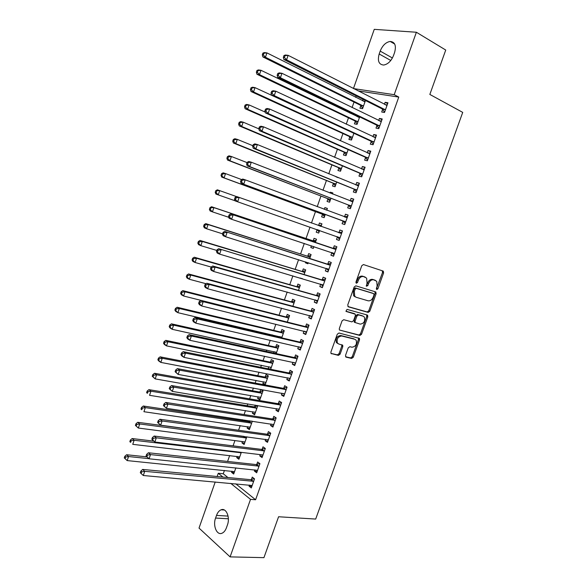 <?xml version="1.0" encoding="UTF-8"?>
<svg xmlns="http://www.w3.org/2000/svg" width="587" height="587" viewBox="0 0 587 587"><rect width="100%" height="100%" fill="white"/><g stroke="black" fill="none" stroke-linecap="round" stroke-linejoin="round"><path stroke-width="0.88" d="M376.788 289.56L377.911 288.753L383.612 272.896L383.084 271.047L363.441 264.554L361.775 265.713L355.971 281.951L356.375 283.264L357.542 282.435L358.29 280.344C359.567 277.453 361.335 276.206 363.595 276.594L366.633 278.121L367.044 283.073L366.383 286.229L367.836 285.627L368.577 283.558C369.839 280.696 371.578 279.456 373.794 279.838L376.744 281.305L377.147 286.236L376.406 288.283L376.788 289.56M376.34 289.002L382.541 272.485L382.254 270.776M355.92 282.729L357.226 279.918L358.29 280.344M366.237 285.898L367.513 283.132L368.577 283.558M345.516 355.421L346.088 357.16L351.657 358.437L353.286 357.219L359.545 339.822L359.457 338.398L338.956 333.005L337.276 334.23L330.907 352.039L330.98 353.433L338.435 355.399L340.093 354.166L342.801 346.623L342.72 345.215L338.802 344.033L337.43 343.057C336.461 338.978 337.877 336.63 341.678 335.991L354.871 339.293L356.155 340.203C357.145 344.195 355.766 346.543 352.024 347.225L349.845 346.704L348.201 347.922L345.516 355.421M235.754 483.82L255.602 499.757L398.771 97.075L394.215 94.683L353.491 88.586M255.602 499.757L250.524 499.368L230.097 556.887L199.022 528.08L215.224 481.971M353.447 88.564L374.257 29.35L416.381 32.248L445.738 50.049L429.838 94.441L462.725 112.388L315.689 519.062L278.583 516.758L263.937 557.65L230.097 556.887M416.381 32.248L394.215 94.683M368.203 312.423L369.817 311.249L376.128 293.705L375.592 291.886L355.825 285.84L354.159 287.021L347.739 304.983L348.326 306.818L368.203 312.423L367.154 311.961L368.768 310.787L375.064 293.265L374.88 291.666M367.822 316.811L361.533 334.282L359.912 335.478L339.396 330.004L339.308 328.559L342.038 320.913L343.718 319.702L351.907 321.889L353.557 320.693L355.355 315.667L355.26 314.192L346.271 311.499L345.934 311.257L347.034 309.378L367.271 315.028L367.822 316.811L366.772 316.342L360.499 333.79L361.533 334.282M254.839 469.849L254.406 471.06L256.68 472.792L259.916 463.679L257.627 461.984L256.754 464.434M237.185 456.385L236.744 457.633L239.371 457.933M241.345 452.342L238.902 459.269L236.744 457.633M265.662 439.318L265.155 440.734L267.481 442.363L270.732 433.199L268.398 431.599L267.525 434.064M249.732 420.791L249.446 421.598M247.663 426.654L247.156 428.092L249.768 428.466M252.337 421.18L249.358 429.633L247.156 428.092M276.543 408.618L275.971 410.232L278.333 411.758L281.606 402.55L279.229 401.053L278.348 403.533M258.199 396.775L257.627 398.39L259.865 399.835L263.027 390.869L260.782 389.452L259.931 391.867M287.483 377.757L286.838 379.569L289.252 380.992L292.539 371.732L290.117 370.338L289.23 372.833M270.644 369.296L273.615 360.866L271.319 359.552L270.468 361.974M268.787 366.728L268.156 368.533L270.724 369.054M268.817 368.93L268.156 368.533M298.49 346.719L297.77 348.737L300.228 350.057L303.53 340.739L301.065 339.455L300.177 341.964M281.731 337.863L284.255 330.701L281.921 329.483L281.063 331.926M279.434 336.527L279.177 337.268M309.547 315.512L308.762 317.736L311.264 318.946L314.588 309.584L312.071 308.402L311.176 310.919M292.876 306.253L294.953 300.375L292.575 299.26L291.71 301.711M320.678 284.13L319.812 286.566L322.358 287.667L325.704 278.253L323.144 277.181L322.241 279.713M304.088 274.467L305.71 269.888L303.288 268.875L302.415 271.341M302.576 278.759L300.118 278.033M331.824 252.674L330.929 255.22L333.519 256.218L336.879 246.745L334.274 245.784L333.365 248.33M315.366 242.504L316.518 239.232L314.052 238.322L313.179 240.802M311.426 245.792L310.817 247.509L313.311 248.33M313.913 246.621L313.267 248.448L310.817 247.509M343.006 221.145L342.096 223.698L344.738 224.586L348.12 215.062L345.464 214.211L344.554 216.772M326.746 210.241L327.392 208.414L324.882 207.607L324.281 209.317M322.505 214.35L321.625 216.845L324.127 217.682L325.286 214.387M354.247 189.432L353.337 192.008L356.023 192.785L359.42 183.21L356.72 182.469L355.839 184.942M333.379 183.511L332.491 186.013L335.038 186.747L336.681 182.08M338.222 177.707L335.977 176.79M365.547 157.551L364.63 160.141L367.374 160.801L370.786 151.167L368.034 150.543L367.227 152.833M344.312 152.495L343.424 155.012L346.007 155.643L348.142 149.59M376.92 125.486L375.996 128.091L378.784 128.641L382.218 118.956L379.415 118.442L378.674 120.54M357.263 115.756L356.984 116.542M355.296 121.318L354.409 123.85L357.043 124.363L359.67 116.916M224.432 470.422L223.251 473.775L227.925 477.532M398.771 97.075L358.004 90.882M356.206 95.857L355.685 97.347M354.02 102.057L352.09 107.553M350.373 112.433L350.094 113.218M348.473 117.833L346.235 124.195M342.94 133.557L340.401 140.785M337.422 149.237L334.575 157.331M331.919 164.881L328.771 173.833M326.431 180.48L322.982 190.283M320.957 196.036L317.215 206.683M315.505 211.555L311.462 223.045M310.024 227.125L305.988 238.601M304.293 243.422L300.566 254.002M298.57 259.674L295.166 269.36M292.869 275.875L289.78 284.673M287.19 292.04L284.401 299.95M281.518 308.153L279.045 315.182M275.868 324.222L273.696 330.378M272.141 334.81L271.876 335.559M270.225 340.24L268.369 345.53M266.784 350.043L266.285 351.444M264.605 356.221L263.049 360.638M261.435 365.231L260.709 367.293M259.006 372.151L257.752 375.709M256.108 380.376L255.154 383.091M253.415 388.036L252.461 390.744M250.796 395.484L249.607 398.852M247.839 403.878L247.186 405.734M245.491 410.555L244.082 414.561M242.284 419.676L241.925 420.681M240.208 425.582L238.571 430.234M234.932 440.566L233.068 445.856M229.671 455.512L227.587 461.441M363.06 99.306L362.539 100.781M360.814 105.667L359.926 108.206L362.575 108.668L365.459 100.509M382.621 109.387L381.697 112L384.507 112.491L387.956 102.776L385.131 102.321L384.419 104.325M349.793 136.932L348.905 139.457L351.518 140.022L353.895 133.278M371.226 141.54L370.309 144.138L373.068 144.74L376.494 135.083L373.714 134.518L372.943 136.705M338.838 168.021L337.951 170.531L340.511 171.213L342.404 165.857M359.89 173.517L358.973 176.093L361.687 176.812L365.099 167.214L362.37 166.525L361.526 168.909M332.477 193.996L332.851 192.947L330.32 192.191L330.019 193.035M327.935 198.949L327.054 201.451L329.571 202.229L330.973 198.252M348.619 205.311L347.709 207.879L350.373 208.708L353.763 199.154L351.085 198.362L350.175 200.923L353.279 200.527M321.038 226.435L321.947 223.845L319.46 222.987L318.587 225.474M317.09 229.715L316.217 232.195L318.697 233.061L316.217 232.195M319.607 230.478L318.69 233.083M337.408 236.928L336.505 239.481L339.125 240.421L342.492 230.926L339.858 230.016L338.956 232.577M309.723 258.507L311.103 254.582L308.659 253.621L307.793 256.093M305.732 261.927L305.431 262.778L307.94 263.563M308.241 262.712L307.867 263.768L305.431 262.778M328.412 270.614L326.262 268.376L325.359 270.915L327.935 271.964L331.281 262.521L328.698 261.501L327.795 264.04M298.475 290.382L300.324 285.15L297.925 284.086L297.059 286.544M315.102 299.847L314.28 302.173L316.804 303.332L320.135 293.94L317.596 292.81L316.701 295.342M287.292 322.08L289.596 315.557L287.241 314.39L286.375 316.841M304.007 331.141L303.259 333.262L305.739 334.524L309.048 325.183L306.561 323.951L305.666 326.46M276.176 353.601L278.928 345.802L276.616 344.54L275.758 346.968M274.107 351.65L273.615 353.044M292.979 362.26L292.297 364.175L294.733 365.547L298.027 356.258L295.584 354.915L294.696 357.417M263.49 381.77L262.881 383.487L265.141 384.881L268.318 375.885L266.043 374.521L265.192 376.942M282.002 393.209L281.4 394.919L283.785 396.401L287.065 387.163L284.666 385.718L283.778 388.198M255.264 405.103L254.685 406.754M252.924 411.736L252.388 413.263L254.985 413.674M252.388 413.263L254.604 414.752L257.759 405.808L257.165 405.419M271.091 423.99L270.556 425.502L272.904 427.079L276.161 417.893L273.806 416.344L272.926 418.817M242.416 441.541L241.947 442.884L244.566 443.214M246.833 436.787L244.119 444.469L241.947 442.884M260.239 454.602L259.777 455.916L262.073 457.596L265.317 448.461L263.005 446.81L262.132 449.268M231.968 471.185L231.557 472.344L234.198 472.608M235.871 467.861L233.692 474.032L231.557 472.344M249.446 485.045L249.049 486.168L251.309 487.951L254.531 478.86L252.263 477.106L251.397 479.557M226.465 527.691C225.393 530.589 223.889 532.438 221.952 533.253C216.772 535.579 212.67 525.563 215.583 518.057L216.522 515.401C217.601 512.458 219.134 510.595 221.116 509.787C226.178 507.52 230.361 517.374 227.418 524.991L226.465 527.691M217.146 476.505L218.276 473.283L222.935 477.055M230.742 483.365L250.524 499.368M223.251 473.775L218.276 473.283M380.193 51.106C382.519 45.441 385.85 42.22 390.179 41.442C394.963 41.904 396.438 45.588 394.596 52.492L393.554 55.427C391.236 61.048 387.948 64.247 383.7 65.04C378.828 64.607 377.324 60.923 379.18 53.989L380.193 51.106L392.417 57.988M385.131 102.321L387.655 103.613M379.415 118.442L381.954 119.689M373.714 134.518L376.267 135.714M368.034 150.543L370.595 151.703M362.37 166.525L364.945 167.64M356.72 182.469L359.303 183.533M330.32 192.191L332.778 193.16M351.085 198.362L353.682 199.389M324.882 207.607L327.348 208.539M345.464 214.211L348.076 215.194M319.46 222.987L321.94 223.874M336.505 239.481L339.132 240.391M339.858 230.016L342.478 230.955M330.929 255.22L333.563 256.086M325.359 270.915L328.008 271.737M319.812 286.566L322.476 287.344M314.28 302.173L316.951 302.914M308.762 317.736L311.448 318.433M303.259 333.262L305.952 333.915M297.77 348.737L300.478 349.353M292.297 364.175L295.012 364.747M286.838 379.569L289.567 380.105M262.881 383.487L265.463 383.964M281.4 394.919L284.137 395.411M257.627 398.39L260.217 398.837M275.971 410.232L278.715 410.68M270.556 425.502L273.315 425.913M265.155 440.734L267.929 441.101M259.777 455.916L262.55 456.246M254.406 471.06L257.194 471.354M249.049 486.168L251.852 486.418M374.675 280.065L375.416 280.359M367.513 283.132C368.775 280.278 370.514 279.038 372.723 279.419L374.352 279.933M364.527 276.837L365.253 277.123M357.226 279.918C358.503 277.027 360.271 275.787 362.531 276.176L364.189 276.704M347.886 306.524L367.154 311.961M374.036 294.887L373.655 293.617L356.294 288.349L355.128 289.171L354.343 291.379L354.709 296.23L356.184 297.293L368.078 300.793C370.287 301.124 372.011 299.876 373.259 297.051L374.036 294.887M372.694 293.221L373.655 293.617M355.128 296.846L353.653 295.782L353.286 290.939L354.078 288.731L355.238 287.909L372.591 293.177M339.396 330.004L358.877 334.986L360.499 333.79M353.968 313.487L345.912 311.22M360.264 324.127C364.043 323.466 365.4 321.096 364.336 317.024L363.126 316.166L358.547 314.896L356.903 316.092L355.106 321.111L355.201 322.564L360.264 324.127M362.663 315.96L363.126 316.166M354.636 322.417L354.064 320.627L355.861 315.623L357.505 314.427L362.076 315.696M366.772 316.342L366.648 314.852M337.774 343.52L336.402 342.544C335.434 338.472 336.85 336.124 340.651 335.493L353.844 338.794M330.958 353.389L337.415 354.878L339.073 353.645L341.773 346.11L341.715 344.738M345.552 356.749L350.637 357.916L352.259 356.698L358.503 339.323L358.437 337.929M365.011 101.771L266.931 52.889L265.434 57.24L262.888 56.932L360.301 105.168L362.744 108.191M365.217 101.191L363.529 101.272M263.328 54.951L263.923 53.212L262.903 53.094L262.308 54.833L263.328 54.951L265.434 57.24L363.478 106.122M262.903 53.094L264.37 52.588L266.931 52.889L263.923 53.212M262.888 56.932L262.308 54.833M283.954 55.545L283.338 57.335L284.424 57.467L285.04 55.67L283.954 55.545L285.407 55.017L288.136 55.332L387.024 105.403M285.04 55.67L288.136 55.332L286.588 59.823L283.866 59.492L382.108 108.881L384.646 112.11M385.439 109.872L286.588 59.823L284.424 57.467M385.483 104.868L387.244 104.772M283.338 57.335L283.866 59.492M359.464 117.495L260.966 70.286L259.476 74.63L256.952 74.248L354.783 120.834L357.241 123.806M359.493 116.835L357.813 116.938M257.37 72.355L257.964 70.616L256.952 70.469L256.358 72.208L257.37 72.355L259.476 74.63L357.938 121.825M256.952 70.469L258.434 69.926L260.966 70.286L257.964 70.616M256.952 74.248L256.358 72.208M353.704 133.183L255.015 87.632L253.533 91.961L251.038 91.521L349.272 136.455L351.745 139.368M251.427 89.701L252.021 87.969L251.016 87.801L250.429 89.532L251.427 89.701L253.533 91.961L352.413 137.49M251.016 87.801L252.513 87.206L255.015 87.632L252.021 87.969M251.038 91.521L250.429 89.532M277.783 73.47L277.167 75.261L278.238 75.422L278.854 73.624L277.783 73.47L279.251 72.898L281.943 73.287L381.286 121.568M278.854 73.624L281.943 73.287L280.403 77.763L277.71 77.359L376.399 124.994L378.953 128.157M379.708 126.029L280.403 77.763L278.238 75.422M379.562 120.973L381.543 120.841M277.167 75.261L277.71 77.359M271.627 91.345L271.011 93.135L272.075 93.318L272.691 91.528L271.627 91.345L273.109 90.728L275.78 91.183L375.57 137.688M272.691 91.528L275.78 91.183L274.239 95.644L271.576 95.175L370.705 141.056L373.273 144.167M373.992 142.135L274.239 95.644L272.075 93.318M373.662 137.042L375.863 136.866M271.011 93.135L271.576 95.175M265.214 112.088L249.086 104.926L247.611 109.248L245.139 108.734L343.784 152.033L346.271 154.895M245.498 107.003L246.092 105.271L245.102 105.073L244.515 106.797L245.498 107.003L247.611 109.248L346.902 153.112M245.102 105.073L246.613 104.435L249.086 104.926L246.092 105.271M245.139 108.734L244.515 106.797M258.801 128.824L243.179 122.169L241.705 126.476L239.261 125.897L338.31 167.566L340.812 170.377M239.591 124.246L240.186 122.522L239.203 122.301L238.615 124.018L239.591 124.246L241.705 126.476L341.407 168.696M239.203 122.301L240.729 121.612L243.179 122.169L240.186 122.522M239.261 125.897L238.615 124.018M265.493 109.167L264.876 110.943L265.926 111.163L266.542 109.38L265.493 109.167L266.99 108.492L269.624 109.021L369.861 153.772M266.542 109.38L269.624 109.021L268.09 113.474L265.463 112.931L365.026 157.074L367.609 160.126M368.291 158.204L268.09 113.474L265.926 111.163M367.77 153.075L370.192 152.847M264.876 110.943L265.463 112.931M259.373 126.931L258.764 128.707L259.799 128.949L260.415 127.174L259.373 126.931L260.885 126.212L263.497 126.807L364.175 169.804M260.415 127.174L263.497 126.807L261.963 131.246L259.366 130.63L359.361 173.048L361.966 176.041M362.605 174.222L261.963 131.246L259.799 128.949M361.893 169.063L364.534 168.785M258.764 128.707L259.366 130.63M252.902 145.73L237.287 139.368L235.813 143.654L233.399 143.015L332.851 183.063L335.36 185.815M233.699 141.438L234.294 139.721L233.325 139.471L232.738 141.188L233.699 141.438L235.813 143.654L335.925 184.23M233.325 139.471L234.859 138.737L237.287 139.368L234.294 139.721M233.399 143.015L232.738 141.188M253.276 144.644L252.667 146.412L253.694 146.677L254.303 144.908L253.276 144.644L254.802 143.874L257.385 144.534L358.503 185.793M254.303 144.908L257.385 144.534L255.859 148.959L253.283 148.284L353.719 188.985L356.331 191.912M356.94 190.203L255.859 148.959L253.694 146.677M356.03 185.015L358.899 184.678M252.667 146.412L253.283 148.284M247.083 162.614L231.41 156.509L229.943 160.787L227.551 160.075L327.399 198.516L329.931 201.216M227.829 158.585L228.416 156.868L227.463 156.597L226.875 158.299L227.829 158.585L229.943 160.787L330.459 199.727M227.463 156.597L229.011 155.819L231.41 156.509L228.416 156.868M227.551 160.075L226.875 158.299M247.193 162.298L246.584 164.059L247.604 164.36L248.213 162.592L247.193 162.298L248.741 161.484L251.295 162.217L352.846 201.737M248.213 162.592L251.295 162.217L249.768 166.627L247.222 165.872L348.084 204.87L350.718 207.739M351.29 206.132L249.768 166.627L247.604 164.36M246.584 164.059L247.222 165.872M241.683 179.593L225.547 173.598L224.087 177.861L221.725 177.091L321.97 213.932L324.516 216.574M326.937 209.706L325.748 209.867M221.974 175.674L222.561 173.965L221.615 173.664L221.028 175.366L224.087 177.861L325.007 215.18M221.615 173.664L223.177 172.842L225.547 173.598L222.561 173.965M221.725 177.091L221.028 175.366M319.387 230.405L316.951 229.561L319.108 231.894M321.529 225.041L318.396 225.503M236.546 196.601L219.707 190.636L218.254 194.884L235.116 200.791M215.781 190.687L217.359 189.821L219.707 190.636L215.781 190.687L215.202 192.382L216.141 192.712L216.72 191.01M216.141 192.712L218.254 194.884L215.913 194.055L215.202 192.382M312.864 246.269L313.722 247.171M316.129 240.332L312.497 240.802L211.562 206.741L213.888 207.622L212.435 211.863L228.717 217.285M315.645 241.719L213.888 207.622L209.977 207.651L209.39 209.346L210.322 209.706L210.902 208.011M210.322 209.706L212.435 211.863L210.117 210.968L209.39 209.346M209.977 207.651L211.562 206.741M310.75 255.587L307.111 256.093L205.78 223.618L208.077 224.564L206.631 228.791L222.561 233.824M310.23 257.062L208.077 224.564L205.098 224.953L204.181 224.572L203.601 226.259L204.518 226.641L205.098 224.953M204.518 226.641L206.631 228.791L204.342 227.829L203.601 226.259M204.181 224.572L205.78 223.618M305.387 270.805L301.733 271.355L200.02 240.443L202.288 241.448L200.849 245.667L216.838 250.451M304.836 272.361L202.288 241.448L199.309 241.844L198.406 241.44L197.826 243.128L198.729 243.532L199.309 241.844M198.729 243.532L200.849 245.667L198.582 244.64L197.826 243.128M198.406 241.44L200.02 240.443M300.03 285.972L296.369 286.566L194.275 257.216L196.52 258.287L195.075 262.492L211.188 267.048M299.451 287.623L196.52 258.287L193.541 258.691L192.646 258.258L192.066 259.938L192.962 260.371L193.541 258.691M192.962 260.371L195.075 262.492L192.837 261.406L192.066 259.938M192.646 258.258L194.275 257.216M294.696 301.102L291.02 301.747L188.544 273.946L190.76 275.076L189.33 279.265L206.081 283.734M294.087 302.833L190.76 275.076L187.789 275.486L186.901 275.032L186.328 276.704L187.209 277.159L187.789 275.486M187.209 277.159L189.33 279.265L187.114 278.121L186.328 276.704M186.901 275.032L188.544 273.946M289.369 316.195L285.686 316.877L182.828 290.624L185.022 291.812L183.592 295.995L287.058 322.021M288.731 318.015L185.022 291.812L182.051 292.231L181.178 291.754L180.605 293.419L181.478 293.904L182.051 292.231M181.478 293.904L183.592 295.995L181.405 294.784L180.605 293.419M181.178 291.754L182.828 290.624M280.307 336.733L281.511 337.811M284.064 331.244L280.366 331.971L177.135 307.25L179.306 308.505L177.876 312.673L281.921 337.32M283.389 333.152L179.306 308.505L176.335 308.923L175.462 308.424L174.897 310.09L175.762 310.596L176.335 308.923M175.762 310.596L177.876 312.673L175.711 311.404L174.897 310.09M175.462 308.424L177.135 307.25M241.132 179.901L240.531 181.654L241.536 181.977L242.145 180.224L241.132 179.901L242.688 179.035L245.219 179.835L347.203 217.638M242.145 180.224L245.219 179.835L243.7 184.23L241.184 183.415L342.47 220.712L345.119 223.522M345.648 222.018L243.7 184.23L241.536 181.977M347.005 217.667L344.349 216.801L347.673 216.332M240.531 181.654L241.184 183.415M235.093 197.445L234.484 199.198L235.482 199.551L236.091 197.797L235.093 197.445L236.664 196.535L341.583 233.487M236.091 197.797L239.158 197.401L237.654 201.789L235.16 200.901L234.484 199.198M340.027 237.86L237.654 201.789L235.482 199.551M338.428 232.606L342.082 232.085M339.535 239.261L337.004 236.568M335.287 249.299L230.654 213.984L335.969 249.299M230.053 215.319L233.127 214.915L231.616 219.289L229.157 218.335L228.468 216.684L229.451 217.065L230.053 215.319L229.069 214.937L228.468 216.684M334.429 253.665L231.616 219.289L229.451 217.065M332.682 248.33L336.505 247.802M333.966 254.963L331.677 252.52L334.282 253.511M230.654 213.984L229.069 214.937M329.689 265.082L224.66 231.373L330.378 265.067M224.036 232.782L227.103 232.379L225.606 236.737L223.17 235.717L222.458 234.118L223.434 234.529L224.036 232.782L223.06 232.379L222.458 234.118M328.837 269.418L225.606 236.737L223.434 234.529M327.106 264.055L330.943 263.482M224.66 231.373L223.06 232.379M324.105 280.813L218.687 248.712L324.802 280.791M218.041 250.194L221.108 249.783L219.611 254.127L217.197 253.041L216.478 251.5L217.439 251.933L218.041 250.194L217.073 249.768L216.478 251.5M323.261 285.128L219.611 254.127L217.439 251.933M321.551 279.728L325.396 279.111M322.872 286.229L320.862 284.189M218.687 248.712L217.073 249.768M318.543 296.501L316.004 295.364L212.736 265.999L215.121 267.136L319.24 296.472M212.061 267.555L215.121 267.136L213.631 271.473L211.247 270.313L210.513 268.831L211.459 269.294L212.061 267.555L211.107 267.1L210.513 268.831M317.699 300.801L213.631 271.473L211.459 269.294M316.004 295.364L319.864 294.696M317.347 301.791L315.483 299.95M212.736 265.999L211.107 267.1M312.988 312.152L310.479 310.963L206.8 283.235L209.163 284.438L313.693 312.108M206.096 284.864L209.163 284.438L207.673 288.76L205.318 287.542L204.562 286.111L205.501 286.595L206.096 284.864L205.157 284.379L204.562 286.111M312.159 316.422L207.673 288.76L205.501 286.595M310.479 310.963L314.353 310.244M311.844 317.318L310.112 315.659M206.8 283.235L205.157 284.379M307.456 327.751L304.969 326.511L200.879 300.419L203.212 301.689L308.16 327.707M200.152 302.122L203.212 301.689L201.73 305.996L199.404 304.712L198.626 303.332L199.558 303.846L200.152 302.122L199.22 301.615L198.626 303.332M306.634 332.007L201.73 305.996L199.558 303.846M304.969 326.511L308.85 325.748M306.348 332.8L304.763 331.325M200.879 300.419L199.22 301.615M301.938 343.314L299.473 342.016L194.979 317.552L197.291 318.888L302.643 343.256M194.231 319.321L197.291 318.888L195.809 323.173L193.505 321.83L192.719 320.502L193.637 321.038L194.231 319.321L193.306 318.785L192.719 320.502M301.116 347.541L195.809 323.173L193.637 321.038M299.473 342.016L303.369 341.201M300.867 348.245L299.429 346.939M194.979 317.552L193.306 318.785M275.164 351.877L276.404 352.963M278.766 346.257L275.061 347.027L171.455 323.833L173.598 325.147L172.174 329.3L276.594 352.405M278.069 348.245L173.598 325.147L170.626 325.572L169.775 325.044L169.203 326.702L170.061 327.238L170.626 325.572M170.061 327.238L172.174 329.3L170.039 327.972L169.203 326.702M169.775 325.044L171.455 323.833M296.435 358.833L293.992 357.483L189.095 334.634L191.377 336.028L297.139 358.767M188.324 336.476L191.377 336.028L189.902 340.306L187.627 338.89L186.82 337.62L187.73 338.185L188.324 336.476L187.407 335.911L186.82 337.62M295.621 363.037L189.902 340.306L187.73 338.185M293.992 357.483L297.895 356.625M295.408 363.639L294.116 362.502M189.095 334.634L187.407 335.911M270.027 366.985L271.128 367.917M273.483 361.232L269.771 362.04L165.791 340.365L167.911 341.737L166.495 345.875L271.289 367.455M272.757 363.302L167.911 341.737L164.947 342.17L164.096 341.619L163.531 343.27L164.375 343.828L164.947 342.17M164.375 343.828L166.495 345.875L164.375 344.488L163.531 343.27M164.096 341.619L165.791 340.365M290.947 374.308L288.525 372.906L183.232 351.657L185.485 353.125L291.651 374.227M182.432 353.572L185.485 353.125L184.017 357.388L181.765 355.905L180.943 354.687L181.845 355.282L182.432 353.572L181.53 352.985L180.943 354.687M290.139 378.498L184.017 357.388L181.845 355.282M288.525 372.906L292.443 371.997M289.956 378.997L288.819 378.021M183.232 351.657L181.53 352.985M264.906 382.042L265.867 382.834M268.215 376.164L264.488 377.015L160.141 356.845L162.239 358.283L160.823 362.406L265.999 382.453M267.459 378.314L162.239 358.283L159.275 358.723L158.439 358.143L157.874 359.794L158.71 360.374L159.275 358.723M158.71 360.374L160.823 362.406L158.732 360.961L157.874 359.794M158.439 358.143L160.141 356.845M285.465 389.739L283.073 388.286L177.384 368.636L179.615 370.162L286.177 389.651M176.562 370.617L179.615 370.162L178.147 374.411L175.087 371.71L175.975 372.319L176.562 370.617L175.667 370.008L175.087 371.71M284.673 393.906L178.147 374.411L175.975 372.319M283.073 388.286L286.999 387.332M284.526 394.317L283.536 393.488M177.384 368.636L175.667 370.008M259.806 397.054L260.621 397.707M262.969 391.052L259.227 391.947L154.513 373.281L156.59 374.777L155.173 378.894L260.716 397.421M262.176 393.29L156.59 374.777L153.625 375.218L152.796 374.623L152.231 376.267L153.06 376.869L153.625 375.218M153.06 376.869L155.173 378.894L152.231 376.267M152.796 374.623L154.513 373.281M280.006 405.125L277.636 403.621L171.551 385.564L173.759 387.149L280.725 405.037M170.707 387.618L173.759 387.149L172.292 391.39L169.247 388.675L170.12 389.313L170.707 387.618L169.826 386.98L169.247 388.675M279.214 409.278L172.292 391.39L170.12 389.313M277.636 403.621L281.577 402.623M279.104 409.587L278.267 408.904M171.551 385.564L169.826 386.98M254.721 412.023L255.382 412.544M257.722 405.903L253.98 406.842L148.9 389.665L150.947 391.221L149.546 395.322L255.455 412.345M256.908 408.222L150.947 391.221L147.99 391.676L147.168 391.052L146.611 392.688L147.425 393.312L147.99 391.676M147.425 393.312L146.611 392.688M147.168 391.052L148.9 389.665M274.562 420.475L272.214 418.92L165.739 402.44L167.919 404.091L275.281 420.373M164.866 404.56L167.919 404.091L166.459 408.317L163.421 405.588L164.287 406.248L164.866 404.56L164 403.9L163.421 405.588M273.777 424.606L166.459 408.317L164.287 406.248M272.214 418.92L276.139 417.885M273.703 424.819L273.014 424.276M165.739 402.44L164 403.9M249.644 426.94L250.165 427.336M251.39 421.04L248.741 421.701L143.301 406.006L145.327 407.62L143.925 411.714L250.201 427.226M251.654 423.117L145.327 407.62L142.37 408.075L141.562 407.429L140.997 409.066L141.805 409.719L142.37 408.075M141.805 409.719L140.997 409.066M141.562 407.429L143.301 406.006M269.132 435.781L266.806 434.175L159.943 419.265L162.1 420.974L269.851 435.671M159.048 421.451L162.1 420.974L160.647 425.186L157.609 422.449L158.468 423.139L159.048 421.451L158.189 420.762L157.609 422.449M268.354 439.89L160.647 425.186L158.468 423.139M266.806 434.175L270.629 433.125M268.31 440.008L267.782 439.604M159.943 419.265L158.189 420.762M244.647 441.864L138.327 428.048L135.406 425.392L136.206 426.067L136.764 424.43L135.964 423.763L135.406 425.392M244.163 436.427L137.725 422.295L139.721 423.968L138.327 428.048L136.206 426.067M246.415 437.975L139.721 423.968L136.764 424.43M135.964 423.763L137.725 422.295M263.724 451.051L261.413 449.385L154.168 436.038L156.296 437.814L264.443 450.926M153.251 438.298L156.296 437.814L154.843 442.011L151.82 439.259L152.671 439.979L153.251 438.298L152.4 437.579L151.82 439.259M262.624 454.925L154.843 442.011L152.671 439.979M261.413 449.385L265.133 448.329M154.168 436.038L152.4 437.579M153.816 441.145L132.156 438.54L134.137 440.272L132.743 444.344L239.745 456.877M241.184 452.79L134.137 440.272L131.18 440.742L130.387 440.052L129.83 441.673L130.622 442.371L131.18 440.742M130.622 442.371L129.83 441.673M130.387 440.052L132.156 438.54M258.324 466.269L256.035 464.559L148.408 452.76L150.507 454.595L259.043 466.144M147.469 455.086L150.507 454.595L149.061 458.785L146.053 456.026L146.889 456.767L147.469 455.086L146.625 454.353L146.053 456.026M257.554 470.334L149.061 458.785L146.889 456.767M256.035 464.559L259.667 463.495M148.408 452.76L146.625 454.353M146.933 456.891L126.609 454.742L128.56 456.532L127.174 460.59L234.536 471.647M148.922 458.66L128.56 456.532L125.611 457.002L124.826 456.29L124.275 457.911L125.053 458.63L125.611 457.002M127.174 460.59L125.053 458.63M124.826 456.29L126.609 454.742M252.938 481.45L250.671 479.689L142.663 469.431L144.74 471.332L253.657 481.311M141.702 471.831L140.873 471.067L140.293 472.733L141.122 473.504L141.702 471.831L144.74 471.332L143.301 475.507L252.175 485.5M250.671 479.689L254.215 478.618M142.663 469.431L140.873 471.067M141.122 473.504L143.301 475.507M376.847 288.32L377.911 288.753M356.478 282.009L357.542 282.435M366.772 285.201L367.836 285.627M372.723 279.419L373.794 279.838M362.531 276.176L363.595 276.594M382.541 272.485L383.612 272.896M375.064 293.265L376.128 293.705M368.768 310.787L369.817 311.249M355.238 287.909L356.294 288.349M354.078 288.731L355.128 289.171M353.286 290.939L354.343 291.379M358.877 334.986L359.912 335.478M353.741 313.385L354.79 313.854M357.505 314.427L358.547 314.896M355.861 315.623L356.903 316.092M354.064 320.627L355.106 321.111M340.651 335.493L341.678 335.991M341.773 346.11L342.801 346.623M339.073 353.645L340.093 354.166M337.415 354.878L338.435 355.399M331.141 353.616L331.516 353.814M358.503 339.323L359.545 339.822M352.259 356.698L353.286 357.219M350.637 357.916L351.657 358.437M379.18 53.989L390.781 60.476M215.583 518.057L228.372 518.783M216.522 515.401L228.072 516.09M364.424 101.72L364.813 101.786M360.301 105.168L362.964 105.623M360.682 105.491L363.346 105.946M385.307 109.696L382.489 109.211M384.925 109.358L382.108 108.881M386.826 105.411L386.437 105.344M358.818 117.422L359.266 117.503M354.783 120.834L357.417 121.34M355.164 121.149L357.799 121.656M353.213 133.073L353.668 133.168M349.272 136.455L351.892 137.013M349.661 136.764L352.273 137.321M379.576 125.853L376.781 125.317M379.187 125.53L376.399 124.994M381.088 121.582L380.633 121.494M373.853 141.966L371.094 141.372M373.471 141.65L370.705 141.056M375.364 137.71L374.844 137.6M343.784 152.033L346.374 152.649M344.173 152.334L346.763 152.95M338.31 167.566L340.878 168.242M338.699 167.86L341.267 168.535M368.159 158.035L365.415 157.382M367.763 157.727L365.026 157.074M369.663 153.787L369.04 153.647M362.473 174.06L359.758 173.348M362.076 173.759L359.361 173.048M363.977 169.826L363.214 169.628M332.851 183.063L335.39 183.79M333.24 183.349L335.786 184.076M356.801 190.034L354.108 189.271L356.793 190.027M356.412 189.748L353.719 188.985M358.297 185.815L357.307 185.536M327.399 198.516L329.923 199.294M327.795 198.795L330.32 199.573M351.151 205.971L348.48 205.149M350.755 205.685L348.084 204.87M352.64 201.759L351.195 201.326M321.97 213.932L324.472 214.754M322.366 214.204L324.868 215.025M319.629 225.936L320.862 226.369M312.974 240.839L315.439 241.756M312.497 240.802L314.962 241.719M307.588 256.13L310.024 257.099M307.111 256.093L309.547 257.069M302.21 271.377L304.631 272.397M301.733 271.355L304.147 272.375M296.853 286.588L299.245 287.659M296.369 286.566L298.761 287.645M291.504 301.755L293.874 302.877M291.02 301.747L293.39 302.87M286.17 316.885L288.525 318.059M285.686 316.877L288.041 318.051M280.85 331.971L283.183 333.196M280.366 331.971L282.699 333.196M281.378 336.982L281.775 337.195M345.516 221.864L342.867 220.983M345.112 221.585L342.47 220.712M339.888 237.706L337.268 236.781M341.377 233.523L338.75 232.606M335.764 249.336L333.159 248.367M328.691 269.272L327.282 268.699M330.173 265.104L327.59 264.077M323.121 284.981L322.168 284.578M324.589 280.835L322.036 279.75M317.56 300.654L316.848 300.331M319.027 296.516L316.496 295.378M312.013 316.283L311.448 316.011M313.48 312.152L310.971 310.971M306.487 331.868L306.018 331.633M307.948 327.751L305.46 326.511M300.97 347.409L300.573 347.196M302.43 343.307L299.964 342.008M275.545 347.02L277.856 348.296M275.061 347.027L277.372 348.304M296.927 358.818L294.483 357.468M270.255 362.025L272.544 363.353M269.771 362.04L272.052 363.368M291.438 374.286L289.017 372.884M264.979 376.993L267.246 378.366M264.488 377.015L266.755 378.388M285.964 389.709L283.572 388.256M259.718 391.925L261.963 393.349M259.227 391.947L261.472 393.371M280.513 405.096L278.135 403.592M254.472 406.813L256.695 408.281M253.98 406.842L256.203 408.317M275.068 420.439L272.713 418.883M249.24 421.657L251.441 423.183M248.741 421.701L250.942 423.22M269.638 435.737L267.305 434.131M244.016 436.471L246.202 438.041M243.517 436.515L245.704 438.085M264.223 450.992L261.919 449.334M240.09 452.195L240.971 452.856M239.415 452.115L240.472 452.907M258.83 466.21L256.541 464.5M253.445 481.384L251.177 479.623M382.408 270.923L383.48 271.333M374.946 291.754L376.01 292.187M353.653 295.782L354.709 296.23M354.159 322.087L355.201 322.564M366.67 314.874L367.719 315.344M336.402 342.544L337.43 343.057M341.795 344.76L342.72 345.215M358.51 337.951L359.457 338.398M390.179 41.442L394.706 44.062M221.116 509.787L224.373 510M360.557 105.352L363.214 105.799M385.182 109.549L382.364 109.065M355.062 121.032L357.703 121.538M349.588 136.676L352.2 137.233M379.473 125.735L376.678 125.2M373.78 141.878L371.013 141.284M344.121 152.275L346.712 152.884M338.67 167.831L341.238 168.498M368.1 157.969L365.363 157.323M362.443 174.023L359.721 173.312M333.233 183.342L335.779 184.061"/></g></svg>
